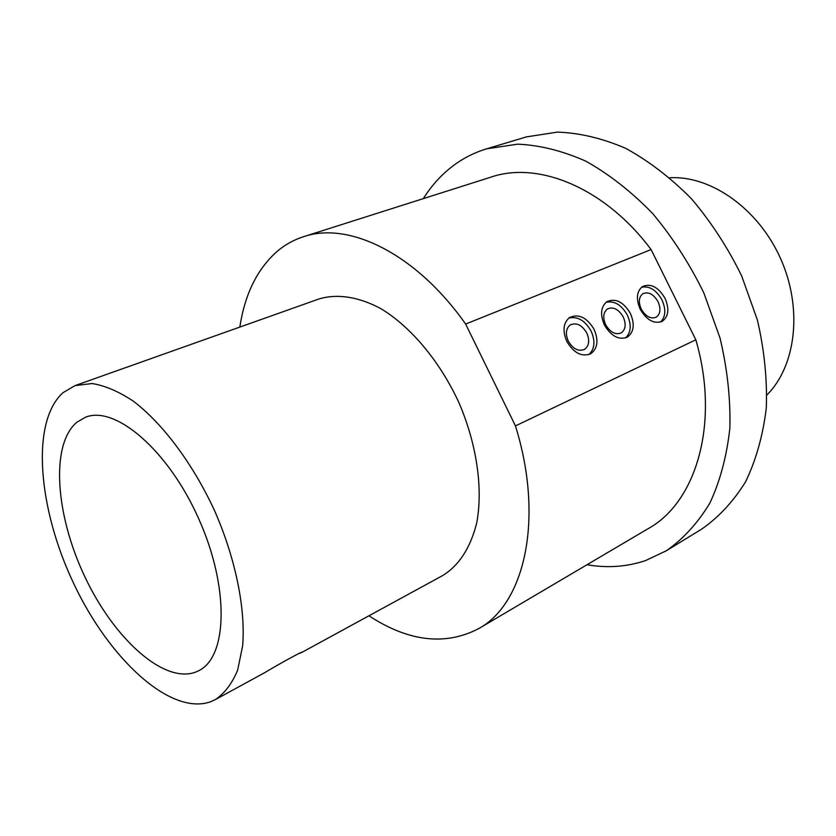 <?xml version="1.0" encoding="UTF-8"?>
<svg xmlns="http://www.w3.org/2000/svg" width="836" height="836" viewBox="0 0 836 836"><rect width="100%" height="100%" fill="white"/><g stroke="black" fill="none" stroke-linecap="round" stroke-linejoin="round"><path stroke-width="1.25" d="M586.778 332.989C589.871 340.356 589.14 345.811 584.583 349.344C578.47 351.789 573.036 349.04 568.292 341.109C565.261 333.909 565.909 328.517 570.225 324.932C576.401 322.236 581.919 324.922 586.778 332.989M566.818 341.422C573.809 353.116 581.814 357.212 590.812 353.701C597.635 348.487 598.743 340.398 594.135 329.436C586.914 317.419 578.721 313.458 569.556 317.544C563.265 322.863 562.356 330.826 566.818 341.422M588.857 354.579C594.73 349.061 595.483 341.224 591.125 331.087C584.991 320.428 577.551 316.102 568.814 318.098M623.259 316.98C626.3 324.201 625.641 329.499 621.263 332.885C615.442 335.142 610.238 332.425 605.64 324.713C602.652 317.628 603.237 312.382 607.406 308.954C613.279 306.467 618.567 309.142 623.259 316.98M604.397 324.932C611.168 336.302 618.849 340.356 627.418 337.096C633.96 332.111 634.963 324.253 630.428 313.5C623.457 301.859 615.62 297.919 606.905 301.671C600.823 306.749 599.987 314.503 604.397 324.932M625.516 337.932C631.044 332.603 631.671 325.016 627.397 315.151C621.472 304.826 614.355 300.542 606.048 302.308M658.047 301.702C661.046 308.787 660.45 313.939 656.25 317.178C650.701 319.279 645.695 316.583 641.243 309.08C638.286 302.12 638.819 297.01 642.842 293.729C648.443 291.43 653.512 294.084 658.047 301.702M640.209 309.215C646.782 320.282 654.16 324.305 662.331 321.264C668.601 316.489 669.5 308.85 665.038 298.316C658.298 287.009 650.774 283.08 642.476 286.549C636.614 291.398 635.851 298.954 640.209 309.215M660.471 322.059C665.665 316.917 666.177 309.55 661.997 299.967C656.27 289.946 649.447 285.713 641.536 287.25M77.016 422.117C50.129 444.397 55.51 515.3 84.948 576.955C114.03 638.798 164.086 684.37 195.99 671.977L198.759 670.702C227.601 656.887 229.555 587.3 198.675 518.686C168.141 449.935 114.992 404.979 85.46 417.258L77.016 422.117M63.003 392.69L75.062 385.595L92.148 383.536C104.928 385.584 118.618 391.436 133.227 401.102C162.78 423.465 193.158 464.032 214.915 511.433C235.731 559.253 245.7 608.942 242.649 645.883L237.643 670.138C232.126 683.44 224.717 693.253 215.416 699.565L210.233 701.895C169.969 715.616 109.067 658.737 73.735 583.591C37.996 508.622 30.535 421.783 63.003 392.69M215.416 699.565L264.354 672.865C279.611 663.648 304.032 650.335 301.995 652.32L298.88 653.585M75.062 385.595L318.965 298.974C337.054 293.509 358.477 296.623 380.871 308.651C410.8 326.719 439.726 361.121 458.818 402.398C476.844 444.156 483.187 488.652 476.698 522.991C470.417 547.967 459.058 565.491 442.62 575.586L301.995 652.32M423.34 198.613C431.261 185.968 440.865 175.267 452.161 166.521C462.486 158.579 473.991 152.674 486.667 148.818L517.662 144.158C539.816 145.15 562.586 150.846 585.994 161.244C609.298 174.358 631.483 191.747 652.561 213.41C672.468 237.215 689.554 263.706 703.818 292.872L720.068 338.162C727.372 369.084 730.633 399.096 729.859 428.199C726.797 456.09 720.141 481.045 709.879 503.073C697.841 522.981 683.336 538.875 666.355 550.746L645.643 560.548C626.927 566.86 607.385 568.25 587.008 564.739M486.667 148.818L526.419 136.895L557.487 132.098C579.63 132.903 602.328 138.295 625.579 148.285C648.694 160.92 670.65 177.744 691.424 198.738C711.018 221.833 727.769 247.56 741.678 275.943L757.406 320.073C764.376 350.242 767.333 379.575 766.288 408.083C762.965 435.431 756.078 459.978 745.649 481.703C733.454 501.391 718.814 517.181 701.738 529.083L666.355 550.746M669.835 177.775C710.799 175.341 758.346 208.624 780.573 258.554C802.968 308.421 796.05 366.053 766.925 394.947M239.848 327.064C244.896 293.729 257.613 268.251 278.001 250.643C285.599 244.384 294.115 239.744 303.531 236.713C348.602 221.038 416.046 253.486 465.642 324.065L515.457 425.911C544.361 518.634 524.736 603.665 478.725 628.609C445.295 645.956 408.7 641.693 368.927 615.798M303.531 236.713L491.223 177.033C538.499 160.867 605.003 187.786 651.098 249.567L465.642 324.065M651.098 249.567L695.834 339.803C720.057 422.692 696.367 502.091 648.36 528.54L478.725 628.609M695.834 339.803L515.457 425.911M583.998 349.657L584.583 349.344M590.07 354.088L590.812 353.701M626.801 337.42L627.418 337.096M661.809 321.536L662.331 321.264"/></g></svg>
